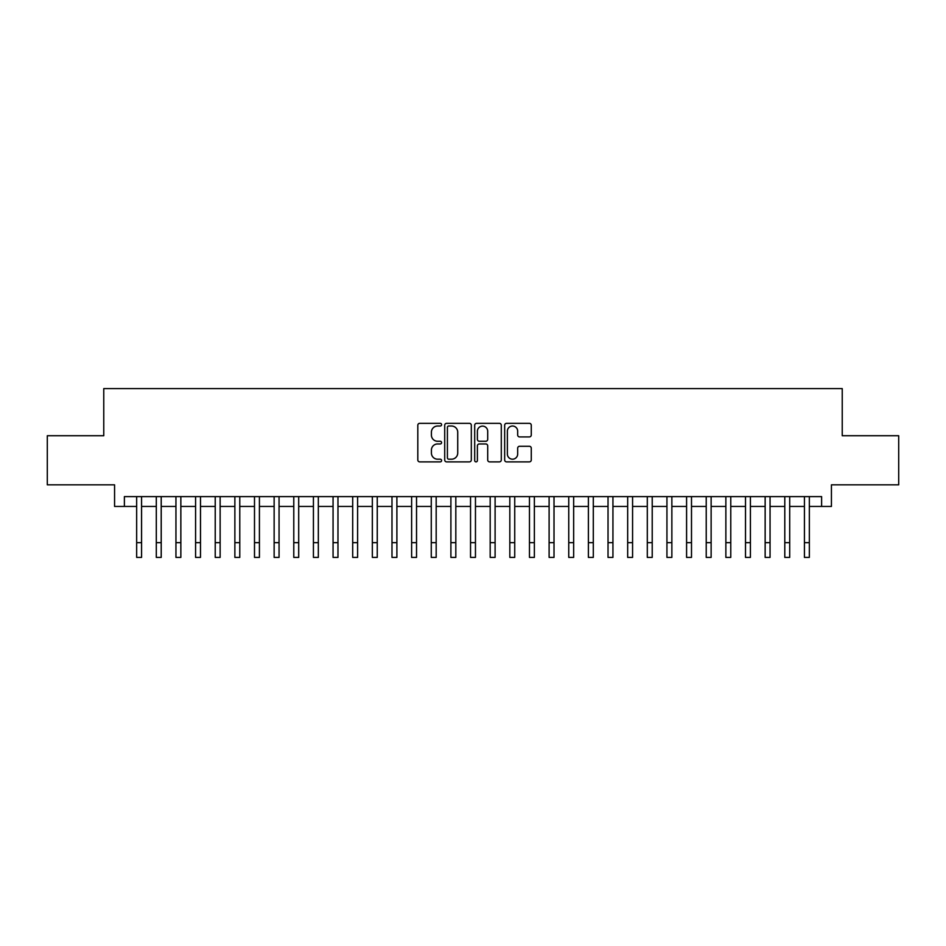 <?xml version="1.0" encoding="UTF-8"?>
<svg xmlns="http://www.w3.org/2000/svg" width="946" height="946" viewBox="0 0 946 946"><rect width="100%" height="100%" fill="white"/><g stroke="black" fill="none" stroke-linecap="round" stroke-linejoin="round"><path stroke-width="1.42" d="M441.581 424.683A1.348 1.348 0 0 0 440.233 423.323L419.74 423.323A1.927 1.927 0 0 0 417.813 425.262L417.813 459.957A1.927 1.927 0 0 0 419.74 461.885L440.233 461.885A1.348 1.348 0 0 0 441.581 460.536A1.348 1.348 0 0 0 440.233 459.188L437.572 459.188A6.173 6.173 0 0 1 431.411 453.016L431.411 450.13A6.173 6.173 0 0 1 437.572 443.958L440.233 443.958A1.348 1.348 0 0 0 441.581 442.61A1.348 1.348 0 0 0 440.233 441.262L437.572 441.262A6.173 6.173 0 0 1 431.411 435.089L431.411 432.192A6.173 6.173 0 0 1 437.572 426.031L440.233 426.031A1.348 1.348 0 0 0 441.581 424.683M529.346 436.922A1.927 1.927 0 0 0 531.274 434.994L531.274 425.262A1.927 1.927 0 0 0 529.346 423.323L506.595 423.323A1.927 1.927 0 0 0 504.667 425.262L504.667 459.957A1.927 1.927 0 0 0 506.595 461.885L529.346 461.885A1.927 1.927 0 0 0 531.274 459.957L531.274 448.203A1.927 1.927 0 0 0 529.346 446.276L519.602 446.276A1.927 1.927 0 0 0 517.675 448.203L517.675 454.033A5.156 5.156 0 0 1 512.519 459.188A5.156 5.156 0 0 1 507.363 454.033L507.363 431.187A5.156 5.156 0 0 1 512.519 426.031A5.156 5.156 0 0 1 517.675 431.187L517.675 434.994A1.927 1.927 0 0 0 519.602 436.922L529.346 436.922M124.387 506.441L124.387 496.615L821.613 496.615L821.613 506.441L831.428 506.441L831.428 484.837L898.7 484.837L898.7 435.728L842.236 435.728L842.236 388.593L103.764 388.593L103.764 435.728L47.3 435.728L47.3 484.837L114.572 484.837L114.572 506.441L136.662 506.441M471.309 425.262A1.927 1.927 0 0 0 469.382 423.323L446.642 423.323A1.927 1.927 0 0 0 444.715 425.262L444.715 459.957A1.927 1.927 0 0 0 446.642 461.885L469.382 461.885A1.927 1.927 0 0 0 471.309 459.957L471.309 425.262M476.618 423.323L499.358 423.323A1.927 1.927 0 0 1 501.285 425.262L501.285 459.957A1.927 1.927 0 0 1 499.358 461.885L489.626 461.885A1.927 1.927 0 0 1 487.698 459.957L487.698 445.885A1.927 1.927 0 0 0 485.771 443.958L479.315 443.958A1.927 1.927 0 0 0 477.387 445.885L477.387 460.536A1.348 1.348 0 0 1 476.039 461.885A1.348 1.348 0 0 1 474.691 460.536L474.691 425.262A1.927 1.927 0 0 1 476.618 423.323M141.569 506.441L156.303 506.441M161.21 506.441L175.944 506.441M180.852 506.441L195.586 506.441M200.493 506.441L215.227 506.441M220.134 506.441L234.868 506.441M239.776 506.441L254.498 506.441M259.417 506.441L274.139 506.441M279.058 506.441L293.78 506.441M298.7 506.441L313.422 506.441M318.329 506.441L333.063 506.441M337.97 506.441L352.704 506.441M357.612 506.441L372.346 506.441M377.253 506.441L391.987 506.441M396.894 506.441L411.628 506.441M416.536 506.441L431.27 506.441M436.177 506.441L450.899 506.441M455.818 506.441L470.54 506.441M475.46 506.441L490.182 506.441M495.101 506.441L509.823 506.441M514.73 506.441L529.464 506.441M534.372 506.441L549.106 506.441M554.013 506.441L568.747 506.441M573.654 506.441L588.388 506.441M593.296 506.441L608.03 506.441M612.937 506.441L627.671 506.441M632.578 506.441L647.301 506.441M652.22 506.441L666.942 506.441M671.861 506.441L686.583 506.441M691.502 506.441L706.224 506.441M711.132 506.441L725.866 506.441M730.773 506.441L745.507 506.441M750.415 506.441L765.148 506.441M770.056 506.441L784.79 506.441M789.697 506.441L804.431 506.441M809.338 506.441L821.613 506.441M448.759 426.031A1.348 1.348 0 0 0 447.411 427.379L447.411 457.84A1.348 1.348 0 0 0 448.759 459.188L451.549 459.188A6.173 6.173 0 0 0 457.722 453.016L457.722 432.192A6.173 6.173 0 0 0 451.549 426.031L448.759 426.031M487.698 431.281A5.156 5.156 0 0 0 482.543 426.126A5.156 5.156 0 0 0 477.387 431.281L477.387 439.334A1.927 1.927 0 0 0 479.315 441.262L485.771 441.262A1.927 1.927 0 0 0 487.698 439.334L487.698 431.281M136.662 542.673L141.569 542.673L141.569 557.407L136.662 557.407L136.662 496.615M141.569 542.673L141.569 496.615M156.303 542.673L161.21 542.673L161.21 557.407L156.303 557.407L156.303 496.615M161.21 542.673L161.21 496.615M175.944 542.673L180.852 542.673L180.852 557.407L175.944 557.407L175.944 496.615M180.852 542.673L180.852 496.615M195.586 542.673L200.493 542.673L200.493 557.407L195.586 557.407L195.586 496.615M200.493 542.673L200.493 496.615M215.227 542.673L220.134 542.673L220.134 557.407L215.227 557.407L215.227 496.615M220.134 542.673L220.134 496.615M234.868 542.673L239.776 542.673L239.776 557.407L234.868 557.407L234.868 496.615M239.776 542.673L239.776 496.615M254.498 542.673L259.417 542.673L259.417 557.407L254.498 557.407L254.498 496.615M259.417 542.673L259.417 496.615M274.139 542.673L279.058 542.673L279.058 557.407L274.139 557.407L274.139 496.615M279.058 542.673L279.058 496.615M293.78 542.673L298.7 542.673L298.7 557.407L293.78 557.407L293.78 496.615M298.7 542.673L298.7 496.615M313.422 542.673L318.329 542.673L318.329 557.407L313.422 557.407L313.422 496.615M318.329 542.673L318.329 496.615M333.063 542.673L337.97 542.673L337.97 557.407L333.063 557.407L333.063 496.615M337.97 542.673L337.97 496.615M352.704 542.673L357.612 542.673L357.612 557.407L352.704 557.407L352.704 496.615M357.612 542.673L357.612 496.615M372.346 542.673L377.253 542.673L377.253 557.407L372.346 557.407L372.346 496.615M377.253 542.673L377.253 496.615M391.987 542.673L396.894 542.673L396.894 557.407L391.987 557.407L391.987 496.615M396.894 542.673L396.894 496.615M411.628 542.673L416.536 542.673L416.536 557.407L411.628 557.407L411.628 496.615M416.536 542.673L416.536 496.615M431.27 542.673L436.177 542.673L436.177 557.407L431.27 557.407L431.27 496.615M436.177 542.673L436.177 496.615M450.899 542.673L455.818 542.673L455.818 557.407L450.899 557.407L450.899 496.615M455.818 542.673L455.818 496.615M470.54 542.673L475.46 542.673L475.46 557.407L470.54 557.407L470.54 496.615M475.46 542.673L475.46 496.615M490.182 542.673L495.101 542.673L495.101 557.407L490.182 557.407L490.182 496.615M495.101 542.673L495.101 496.615M509.823 542.673L514.73 542.673L514.73 557.407L509.823 557.407L509.823 496.615M514.73 542.673L514.73 496.615M529.464 542.673L534.372 542.673L534.372 557.407L529.464 557.407L529.464 496.615M534.372 542.673L534.372 496.615M549.106 542.673L554.013 542.673L554.013 557.407L549.106 557.407L549.106 496.615M554.013 542.673L554.013 496.615M568.747 542.673L573.654 542.673L573.654 557.407L568.747 557.407L568.747 496.615M573.654 542.673L573.654 496.615M588.388 542.673L593.296 542.673L593.296 557.407L588.388 557.407L588.388 496.615M593.296 542.673L593.296 496.615M608.03 542.673L612.937 542.673L612.937 557.407L608.03 557.407L608.03 496.615M612.937 542.673L612.937 496.615M627.671 542.673L632.578 542.673L632.578 557.407L627.671 557.407L627.671 496.615M632.578 542.673L632.578 496.615M647.301 542.673L652.22 542.673L652.22 557.407L647.301 557.407L647.301 496.615M652.22 542.673L652.22 496.615M666.942 542.673L671.861 542.673L671.861 557.407L666.942 557.407L666.942 496.615M671.861 542.673L671.861 496.615M686.583 542.673L691.502 542.673L691.502 557.407L686.583 557.407L686.583 496.615M691.502 542.673L691.502 496.615M706.224 542.673L711.132 542.673L711.132 557.407L706.224 557.407L706.224 496.615M711.132 542.673L711.132 496.615M725.866 542.673L730.773 542.673L730.773 557.407L725.866 557.407L725.866 496.615M730.773 542.673L730.773 496.615M745.507 542.673L750.415 542.673L750.415 557.407L745.507 557.407L745.507 496.615M750.415 542.673L750.415 496.615M765.148 542.673L770.056 542.673L770.056 557.407L765.148 557.407L765.148 496.615M770.056 542.673L770.056 496.615M784.79 542.673L789.697 542.673L789.697 557.407L784.79 557.407L784.79 496.615M789.697 542.673L789.697 496.615M804.431 542.673L809.338 542.673L809.338 557.407L804.431 557.407L804.431 496.615M809.338 542.673L809.338 496.615"/></g></svg>
